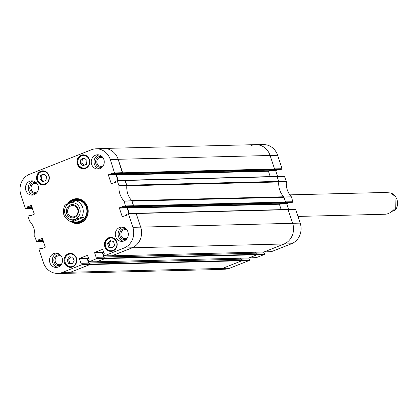 <?xml version="1.0" encoding="UTF-8"?>
<svg xmlns="http://www.w3.org/2000/svg" width="418" height="418" viewBox="0 0 418 418"><rect width="100%" height="100%" fill="white"/><g stroke="black" fill="none" stroke-linecap="round" stroke-linejoin="round"><path stroke-width="0.63" d="M272.886 169.98L274.401 169.426A0.34 0.308 -91.4 0 0 274.584 168.987L270.07 155.423A16.323 14.881 -91.4 0 0 255.685 144.638L103.742 148.458A16.323 14.881 88.6 0 1 118.127 159.242L122.641 172.812A0.34 0.308 88.6 0 1 122.458 173.245L120.812 173.648M118.947 173.695L116.648 174.604A0.34 0.308 -91.4 0 0 116.46 175.037L118.331 180.649M270.2 176.61L268.408 171.218A0.34 0.308 88.6 0 1 268.591 170.784L270.436 170.053M124.36 180.456L124.799 180.283A0.34 0.308 88.6 0 1 125.196 180.487L126.764 185.211L278.712 181.391L277.139 176.668A0.34 0.308 -91.4 0 0 276.742 176.464L124.992 180.278M126.842 185.702A1.359 1.238 88.6 0 1 126.837 185.806A18.366 16.741 -91.4 0 0 131.759 200.603A1.359 1.238 88.6 0 1 131.822 200.677M283.869 202.996L285.384 202.443A0.34 0.308 -91.4 0 0 285.567 202.009L284 197.286A1.359 1.238 -91.4 0 0 283.702 196.779A18.366 16.741 88.6 0 1 278.78 181.982A1.359 1.238 -91.4 0 0 278.712 181.391M284 197.286L132.051 201.105L133.624 205.828A0.34 0.308 88.6 0 1 133.441 206.262L131.795 206.664M129.93 206.711L127.631 207.621A0.34 0.308 -91.4 0 0 127.448 208.059L129.314 213.666M281.183 209.627L279.391 204.235A0.34 0.308 88.6 0 1 279.574 203.801L281.418 203.07M135.343 213.478L135.782 213.305A0.34 0.308 88.6 0 1 136.179 213.509L140.694 227.073A16.323 14.881 88.6 0 1 131.827 247.963L112.029 255.8A0.34 0.308 88.6 0 1 111.763 255.774M263.774 251.986A0.34 0.308 -91.4 0 0 263.972 251.981L283.77 244.143A16.323 14.881 -91.4 0 0 292.637 223.254L288.122 209.684A0.34 0.308 -91.4 0 0 287.725 209.481L135.975 213.3M103.748 252.059L102.802 252.43A0.34 0.308 -91.4 0 0 102.614 252.869L103.972 256.95M255.931 253.172L255.612 252.211M104.615 257.002L105.226 258.136A0.34 0.308 88.6 0 1 105.038 258.57L96.887 261.799A0.34 0.308 88.6 0 1 96.621 261.767M248.637 257.979A0.34 0.308 -91.4 0 0 248.83 257.974L256.986 254.75A0.34 0.308 -91.4 0 0 257.169 254.311L256.647 253.151L104.761 256.986M88.606 258.052L87.66 258.423A0.34 0.308 -91.4 0 0 87.477 258.862L88.835 262.943M240.794 259.165L240.475 258.204M89.473 262.995L90.084 264.129A0.34 0.308 88.6 0 1 89.901 264.563L70.104 272.4A16.323 14.881 88.6 0 1 65.407 273.362L217.35 269.542A16.323 14.881 -91.4 0 0 222.047 268.581L241.844 260.743A0.34 0.308 -91.4 0 0 242.027 260.304L241.51 259.15L89.624 262.979M74.576 216.566A5.695 5.194 88.6 0 1 72.936 216.9A5.695 5.194 88.6 0 1 67.601 211.336A5.695 5.194 88.6 0 1 72.648 205.51A5.695 5.194 88.6 0 1 77.894 210.165A5.695 5.194 88.6 0 1 74.576 216.566M74.482 217.475A6.651 6.061 -91.4 0 0 76.29 206.137A6.651 6.061 -91.4 0 0 66.431 210.04A6.651 6.061 -91.4 0 0 74.482 217.475M72.706 221.613L83.563 217.313C82.461 220.249 80.021 221.817 76.248 222.005L70.595 221.655C63.458 218.06 61.608 212.496 65.036 204.951M70.689 221.66L75.177 219.534L81.552 217.36L83.563 217.313M69.132 203.101L71.504 201.492L73.887 200.52L75.7 200.248L78.03 200.671L76.019 200.724L69.639 202.897L65.156 205.024M390.835 192.996L384.701 192.473L289.805 194.861M297.966 216.43L385.244 214.235C388.05 214.084 390.835 212.626 393.594 209.873L395.731 209.883L391.922 211.398M45.975 180.357L42.62 181.684L39.862 179.176L40.473 175.294L43.827 173.966L46.581 176.474L45.975 180.357M45.134 184.422A7.007 6.385 88.6 0 1 43.117 184.834A7.007 6.385 88.6 0 1 36.559 177.99A7.007 6.385 88.6 0 1 42.767 170.826A7.007 6.385 88.6 0 1 49.214 176.548A7.007 6.385 88.6 0 1 45.134 184.422M74.242 260.848L72.1 263.977L68.552 263.518L67.126 259.891L69.263 256.767L72.816 257.222L74.242 260.848M85.549 168.423A7.007 6.385 88.6 0 1 83.532 168.835A7.007 6.385 88.6 0 1 76.969 161.991A7.007 6.385 88.6 0 1 83.177 154.827A7.007 6.385 88.6 0 1 89.624 160.549A7.007 6.385 88.6 0 1 85.549 168.423M72.596 266.971A7.007 6.385 88.6 0 1 70.579 267.384A7.007 6.385 88.6 0 1 64.022 260.539A7.007 6.385 88.6 0 1 70.229 253.376A7.007 6.385 88.6 0 1 76.677 259.092A7.007 6.385 88.6 0 1 72.596 266.971M43.456 241.385L36.591 241.52L34.746 236.436A18.528 16.887 -91.4 0 0 29.662 221.148L28.011 216.258L29.61 215.348L31.606 215.484M36.674 241.505L38.048 240.961L43.273 240.831M43.158 240.491L38.195 240.616L38.048 240.961M38.195 240.616L38.09 240.293L43.054 240.172M42.939 239.827L38.237 239.948L38.09 240.293M38.237 239.948L42.354 238.375M41.722 248.851L40.938 248.867L41.257 249.034L45.363 247.116L42.197 238.38M40.938 248.867L40.833 248.548L42.589 248.506M82.184 264.301L81.855 263.303L89.551 263.11L89.933 264.26L82.184 264.301L82.038 264.651L62.355 272.442A16.161 14.729 88.6 0 1 57.423 273.398A16.161 14.729 88.6 0 1 43.462 262.718L38.994 249.28L39.14 248.929L40.833 248.548M80.925 263.089L79.477 258.742L87.174 258.549L88.621 262.896L80.925 263.089L81.855 263.303M88.501 257.734L87.32 258.199L79.629 258.392L79.477 258.742M79.629 258.392L87.587 255.299M97.326 258.308L96.992 257.31L104.688 257.117L105.07 258.267L97.326 258.308L89.175 261.809L88.611 260.628L89.196 259.818L87.43 255.304M96.067 257.096L94.62 252.744L102.316 252.55L103.763 256.903L96.067 257.096L96.992 257.31M103.638 251.735L102.462 252.206L94.766 252.399L94.62 252.744M94.766 252.399L102.729 249.306M123.007 216.665L122.228 216.686L126.508 215.28L126.696 214.267L128.389 213.885L132.856 227.324A16.161 14.729 88.6 0 1 124.078 248.005L104.317 255.811L103.748 254.635L104.333 253.825L102.567 249.306M122.228 216.686L119.376 208.112L127.072 207.918L127.218 207.568L119.522 207.762L119.376 208.112M119.522 207.762L123.639 206.189M124.224 206.842L125.599 206.299L133.436 206.048L131.921 206.649L124.146 206.858L123.482 206.194M112.024 183.648L111.245 183.664L115.52 182.264L115.713 181.245L117.16 180.686L119.01 185.775A18.528 16.887 -91.4 0 0 124.094 201.063L125.599 206.299M111.245 183.664L108.393 175.09L116.084 174.896L116.235 174.552L108.539 174.745L108.393 175.09M108.539 174.745L112.656 173.172M113.241 173.825L114.616 173.277L122.448 173.031L120.938 173.632L113.163 173.841L112.499 173.177M25.608 208.504L32.479 208.378L25.373 208.326L20.9 194.887A16.161 14.729 88.6 0 1 29.678 174.207L91.401 149.769A16.161 14.729 88.6 0 1 95.769 148.824A16.161 14.729 88.6 0 1 110.295 159.493L114.616 173.277M25.686 208.488L27.06 207.945L32.29 207.814M32.176 207.469L27.212 207.594L27.06 207.945M27.212 207.594L27.102 207.276L32.071 207.15M31.956 206.811L27.254 206.926L27.102 207.276M27.254 206.926L31.371 205.358M30.739 215.829L29.955 215.85L30.274 216.012L34.38 214.1L31.209 205.358M29.955 215.85L29.85 215.531M70.908 221.655A12.446 11.343 -91.4 0 0 88.167 212.428A12.446 11.343 -91.4 0 0 72.983 199.396A12.446 11.343 -91.4 0 0 67.763 203.65M34.187 194.694A7.143 6.51 88.6 0 1 32.134 195.117A7.143 6.51 88.6 0 1 25.446 188.142A7.143 6.51 88.6 0 1 31.773 180.837A7.143 6.51 88.6 0 1 38.346 186.668A7.143 6.51 88.6 0 1 34.187 194.694M58.243 267.003A7.143 6.51 88.6 0 1 56.184 267.426A7.143 6.51 88.6 0 1 49.496 260.451A7.143 6.51 88.6 0 1 55.824 253.146A7.143 6.51 88.6 0 1 62.402 258.977A7.143 6.51 88.6 0 1 58.243 267.003M124.041 240.951A7.143 6.51 88.6 0 1 121.983 241.374A7.143 6.51 88.6 0 1 115.295 234.399A7.143 6.51 88.6 0 1 121.628 227.094A7.143 6.51 88.6 0 1 128.201 232.925A7.143 6.51 88.6 0 1 124.041 240.951M99.986 168.642A7.143 6.51 88.6 0 1 97.932 169.065A7.143 6.51 88.6 0 1 91.244 162.09A7.143 6.51 88.6 0 1 97.572 154.785A7.143 6.51 88.6 0 1 104.145 160.616A7.143 6.51 88.6 0 1 99.986 168.642M113.006 250.967A7.007 6.385 88.6 0 1 110.989 251.38A7.007 6.385 88.6 0 1 104.432 244.54A7.007 6.385 88.6 0 1 110.639 237.372A7.007 6.385 88.6 0 1 117.087 243.093A7.007 6.385 88.6 0 1 113.006 250.967M101.067 166.364A4.52 4.123 88.6 0 1 96.919 162.665A4.52 4.123 88.6 0 1 99.552 157.591A4.52 4.123 88.6 0 1 100.842 157.325M59.325 264.725A4.52 4.123 88.6 0 1 55.176 261.025A4.52 4.123 88.6 0 1 57.809 255.952A4.52 4.123 88.6 0 1 59.095 255.685A4.52 4.123 88.6 0 1 61.488 256.459M37.615 191.522A4.52 4.123 88.6 0 1 35.258 192.416A4.52 4.123 88.6 0 1 31.12 188.717A4.52 4.123 88.6 0 1 33.753 183.643A4.52 4.123 88.6 0 1 35.044 183.377A4.52 4.123 88.6 0 1 37.432 184.15M127.469 237.779A4.52 4.123 88.6 0 1 125.107 238.673A4.52 4.123 88.6 0 1 120.974 234.973A4.52 4.123 88.6 0 1 123.608 229.9A4.52 4.123 88.6 0 1 124.893 229.634M44.256 174.353L41.983 175.257L41.377 179.139L43.702 181.255M40.473 175.294L41.983 175.257M39.862 179.176L41.377 179.139M70.632 256.939L68.636 259.855L70.062 263.481L72.246 263.763M67.126 259.891L68.636 259.855M68.552 263.518L70.062 263.481M86.385 164.358L83.03 165.685L80.277 163.177L80.883 159.295L84.237 157.962L86.991 160.47L86.385 164.358M84.666 158.354L82.393 159.253L81.787 163.135L84.112 165.256M80.883 159.295L82.393 159.253M80.277 163.177L81.787 163.135M108.675 247.242L107.593 243.501L110.028 240.611L113.513 241.499L114.589 245.241L112.16 248.13L108.675 247.242L112.452 247.78M111.245 240.925L109.108 243.464L110.185 247.205M107.593 243.501L109.108 243.464M77.053 199.062A12.038 10.973 -91.4 0 0 73.892 199.757A12.038 10.973 -91.4 0 0 69.978 202.453M72.398 221.618A12.038 10.973 -91.4 0 0 77.659 223.123M73.511 221.78A11.364 10.356 -91.4 0 0 84.347 219.147A11.364 10.356 -91.4 0 0 86.73 207.25A11.364 10.356 -91.4 0 0 71.18 201.675M76.787 221.979A10.884 9.917 -91.4 0 0 86.307 207.412A10.884 9.917 -91.4 0 0 76.165 200.253M77.711 200.253A10.884 9.917 -91.4 0 0 77.058 200.363M77.826 221.853A10.884 9.917 -91.4 0 0 78.26 221.901M122.448 173.031L118.127 159.242A16.323 14.881 -91.4 0 0 103.455 148.468L95.769 148.824M118.357 173.71L116.235 174.552M116.084 174.896L118.001 180.66M133.436 206.048L131.916 200.776A18.366 16.741 88.6 0 1 126.853 185.561L124.998 180.435L117.239 180.696M129.345 206.727L127.218 207.568M127.072 207.918L128.984 213.676M111.977 255.759L131.827 247.963A16.323 14.881 -91.4 0 0 140.694 227.073L136.221 213.635L128.221 213.718M102.316 252.55L102.462 252.206M104.688 257.117L96.835 257.143M96.84 261.752L104.923 258.617L105.07 258.267M87.174 258.549L87.32 258.199M89.551 263.11L81.693 263.136M57.423 273.398L65.119 273.367A16.323 14.881 -91.4 0 0 70.104 272.4L89.786 264.61L89.933 264.26M102.144 156.677A5.476 4.99 -91.4 0 0 98.836 156.703A5.476 4.99 -91.4 0 0 95.889 163.788A5.476 4.99 -91.4 0 0 102.4 166.944M103.413 165.471A4.52 4.123 88.6 0 1 101.057 166.364A4.52 4.123 88.6 0 1 96.892 162.675A4.52 4.123 88.6 0 1 99.526 157.591A4.52 4.123 88.6 0 1 100.827 157.325A4.52 4.123 88.6 0 1 103.23 158.098M98.972 154.916A7.143 6.51 -91.4 0 0 94.04 162.017A7.143 6.51 -91.4 0 0 99.327 168.862M36.345 182.729A5.476 4.99 -91.4 0 0 33.038 182.755A5.476 4.99 -91.4 0 0 30.091 189.84A5.476 4.99 -91.4 0 0 36.601 192.996M35.258 192.416A4.52 4.123 88.6 0 1 31.094 188.727A4.52 4.123 88.6 0 1 33.727 183.643A4.52 4.123 88.6 0 1 35.028 183.377M33.174 180.968A7.143 6.51 -91.4 0 0 28.241 188.069A7.143 6.51 -91.4 0 0 33.529 194.913M60.396 255.037A5.476 4.99 -91.4 0 0 57.094 255.064A5.476 4.99 -91.4 0 0 54.147 262.149A5.476 4.99 -91.4 0 0 60.657 265.305M61.671 263.831A4.52 4.123 88.6 0 1 59.309 264.725A4.52 4.123 88.6 0 1 55.15 261.036A4.52 4.123 88.6 0 1 57.783 255.952A4.52 4.123 88.6 0 1 59.084 255.685M57.229 253.277A7.143 6.51 -91.4 0 0 52.297 260.377A7.143 6.51 -91.4 0 0 57.579 267.222M126.199 228.986A5.476 4.99 -91.4 0 0 122.892 229.012A5.476 4.99 -91.4 0 0 119.945 236.097A5.476 4.99 -91.4 0 0 126.455 239.253M125.107 238.673A4.52 4.123 88.6 0 1 120.948 234.984A4.52 4.123 88.6 0 1 123.582 229.9A4.52 4.123 88.6 0 1 124.883 229.634A4.52 4.123 88.6 0 1 127.286 230.407M123.028 227.225A7.143 6.51 -91.4 0 0 118.095 234.326A7.143 6.51 -91.4 0 0 123.378 241.17M68.667 203.284A12.038 10.973 88.6 0 1 73.281 199.773A12.038 10.973 88.6 0 1 76.745 199.062A12.038 10.973 88.6 0 1 88.015 210.824A12.038 10.973 88.6 0 1 77.351 223.134A12.038 10.973 88.6 0 1 71.781 221.634M285.572 202.223L292.934 202.087L291.43 196.852A18.528 16.887 88.6 0 1 286.34 181.564L284.501 176.48L277.124 176.626M292.934 202.087L291.56 202.631L284.449 202.814M288.984 202.714L286.858 203.556L279.746 203.733M279.376 204.089L286.711 203.9L286.858 203.556M286.711 203.9L288.613 209.622M271.585 251.594L291.414 243.793A16.161 14.729 -91.4 0 0 300.192 223.113L295.719 209.674L288.106 209.648M263.11 252.023L263.403 252.89L255.9 253.078M104.887 257.112L256.474 253.125M264.328 253.099L264.662 254.097L257.19 254.437M256.443 257.587L264.51 254.447L264.662 254.097M247.973 258.016L248.261 258.883L240.763 259.071M89.745 263.105L241.332 259.118M249.191 259.092L249.52 260.09L242.048 260.43M249.374 260.44L241.729 260.79L222.047 268.581A16.323 14.881 88.6 0 1 217.637 269.532L225.323 269.176A16.161 14.729 -91.4 0 0 229.691 268.231L249.374 260.44L249.52 260.09M277.625 155.282A16.161 14.729 -91.4 0 0 263.669 144.602L255.973 144.633A16.323 14.881 88.6 0 1 270.07 155.423L274.542 168.862L282.098 168.72L277.625 155.282L110.295 159.493M274.589 169.206L281.951 169.071L282.098 168.72M281.951 169.071L280.577 169.614L273.466 169.792M277.996 169.692L275.875 170.534L268.764 170.711M268.387 171.066L275.723 170.884L275.875 170.534M275.723 170.884L277.63 176.605M284.736 176.657L277.181 176.793L278.801 181.736A18.366 16.741 -91.4 0 0 278.785 181.882M250.988 145.6A16.323 14.881 88.6 0 1 255.973 144.633M241.087 259.16L241.395 259.15M264.51 254.447L256.866 254.792L248.877 257.943M256.229 253.162L256.532 253.156M295.719 209.674L288.164 209.815L292.637 223.254A16.323 14.881 88.6 0 1 283.77 244.143L264.014 251.949M283.77 196.857A18.366 16.741 -91.4 0 0 283.859 196.956L285.525 201.878L293.081 201.742M274.584 168.987L122.641 172.812M274.401 169.426L122.458 173.245M273.001 169.974L121.058 173.799M268.591 170.784L116.648 174.604M268.408 171.218L116.46 175.037M277.139 176.668L125.196 180.487M278.78 181.982L126.837 185.806M283.702 196.779L131.759 200.603M285.567 202.009L133.624 205.828M285.384 202.443L133.441 206.262M283.984 202.996L132.041 206.816M279.574 203.801L127.631 207.621M279.391 204.235L127.448 208.059M288.122 209.684L136.179 213.509M300.192 223.113L132.856 227.324M291.414 243.793L124.078 248.005M263.972 251.981L112.029 255.8M103.863 252.404L102.802 252.43M104.004 252.833L102.614 252.869M257.169 254.311L105.226 258.136M256.986 254.75L105.038 258.57M248.83 257.974L96.887 261.799M88.726 258.397L87.66 258.423M88.867 258.826L87.477 258.862M242.027 260.304L90.084 264.129M241.844 260.743L89.901 264.563M229.691 268.231L62.355 272.442M79.739 208.31A8.569 7.811 88.6 0 1 75.083 219.278A8.569 7.811 88.6 0 1 65.067 214.12A8.569 7.811 88.6 0 1 69.717 203.153A8.569 7.811 88.6 0 1 79.739 208.31M76.019 200.724A10.884 9.917 88.6 0 1 82.67 207.506A10.884 9.917 88.6 0 1 81.552 217.36M395.611 209.82A10.884 9.917 -91.4 0 0 397.1 200.023A10.884 9.917 -91.4 0 0 390.71 192.949M37.479 176.715A6.395 5.826 88.6 0 1 46.947 172.927A6.395 5.826 88.6 0 1 45.243 183.831A6.395 5.826 88.6 0 1 37.479 176.715M65.333 262.88A6.395 5.826 88.6 0 1 71.353 254.024A6.395 5.826 88.6 0 1 75.36 264.207A6.395 5.826 88.6 0 1 65.333 262.88M75.418 256.072A6.667 6.077 -91.4 0 0 70.626 253.705A6.667 6.077 -91.4 0 0 65.218 262.985A6.667 6.077 -91.4 0 0 70.961 267.034A6.667 6.077 -91.4 0 0 75.632 264.427M47.96 173.522A6.667 6.077 -91.4 0 0 43.169 171.155A6.667 6.077 -91.4 0 0 37.348 176.662A6.667 6.077 -91.4 0 0 43.503 184.484A6.667 6.077 -91.4 0 0 48.169 181.882M77.889 160.716A6.395 5.826 88.6 0 1 87.357 156.928A6.395 5.826 88.6 0 1 85.653 167.832A6.395 5.826 88.6 0 1 77.889 160.716M88.37 157.523A6.667 6.077 -91.4 0 0 83.579 155.156A6.667 6.077 -91.4 0 0 77.758 160.664A6.667 6.077 -91.4 0 0 83.913 168.485A6.667 6.077 -91.4 0 0 88.579 165.883M106.804 240.021A6.395 5.826 88.6 0 1 116.653 242.487A6.395 5.826 88.6 0 1 109.824 250.607A6.395 5.826 88.6 0 1 106.804 240.021M115.833 240.068A6.667 6.077 -91.4 0 0 111.036 237.706A6.667 6.077 -91.4 0 0 106.731 239.833A6.667 6.077 -91.4 0 0 105.676 247.106A6.667 6.077 -91.4 0 0 111.371 251.03A6.667 6.077 -91.4 0 0 116.042 248.428M78.03 199.114A11.981 10.92 -91.4 0 0 70.219 202.281M72.507 221.618A11.981 10.92 -91.4 0 0 78.631 223.019M83.161 201.136A11.714 10.675 -91.4 0 0 71.436 201.476L71.17 201.68M73.119 221.702A11.714 10.675 -91.4 0 0 83.652 220.746M126.842 185.435L118.994 185.649M119.01 185.775L126.853 185.561M117.401 180.863L125.238 180.618M131.916 200.776L124.094 201.063M124.156 201.162L131.978 200.88M133.582 205.703L125.745 205.949M32.071 215.301L29.688 215.364M43.054 248.323L40.671 248.381M82.038 264.651L89.786 264.61M97.002 261.752L89.259 261.793M112.144 255.759L104.395 255.795M97.18 258.653L104.923 258.617M128.389 213.885L136.221 213.635M122.599 172.681L114.762 172.932M278.801 181.736L286.34 181.564M286.33 181.443L278.785 181.616M291.43 196.852L283.859 196.956M283.921 197.061L291.487 196.956M271.731 251.589L264.087 251.934M256.595 257.582L248.95 257.927M272.944 169.99L121.001 173.81M276.841 176.443L124.893 180.262M283.926 203.007L131.983 206.832M287.824 209.46L135.881 213.284M263.873 252.002L111.93 255.821M256.647 253.151L104.704 256.976M248.736 257.995L96.788 261.82M241.51 259.15L89.567 262.969M76.248 222.005L77.262 221.979M75.7 200.248L76.719 200.222M390.809 192.959L395.93 197.05L395.731 209.883M72.533 266.992L70.961 267.034C68.286 266.961 66.363 265.613 65.192 262.979C64.032 257.796 65.84 254.708 70.626 253.705L72.199 253.663M45.076 184.448L43.503 184.484C39.219 183.977 37.155 181.375 37.322 176.668C38.069 173.313 40.018 171.474 43.169 171.155L44.742 171.119M85.152 155.12L83.579 155.156C80.428 155.475 78.479 157.314 77.732 160.669C76.724 164.096 78.783 166.698 83.913 168.485L85.486 168.444M112.609 237.664L111.036 237.706L106.705 239.843C102.426 244.702 107.692 252.127 111.371 251.03L112.944 250.993M32.108 215.286L29.61 215.348M43.462 241.395L36.591 241.52M43.091 248.308L40.593 248.37M89.311 262.932L81.614 263.126M89.175 261.809L96.924 261.767M104.317 255.811L112.061 255.774M104.448 256.934L96.751 257.127M135.981 213.457L128.143 213.702M131.842 206.664L124.146 206.858M120.859 173.648L113.163 173.841M124.998 180.435L117.16 180.686M284.501 176.48L277.113 176.61M273.429 169.807L280.499 169.63M284.412 202.829L291.482 202.652M295.484 209.496L288.101 209.632M264.051 251.949L271.658 251.605M256.391 253.115L264.087 252.921M241.254 259.108L248.95 258.914M248.914 257.943L256.521 257.598"/></g></svg>
